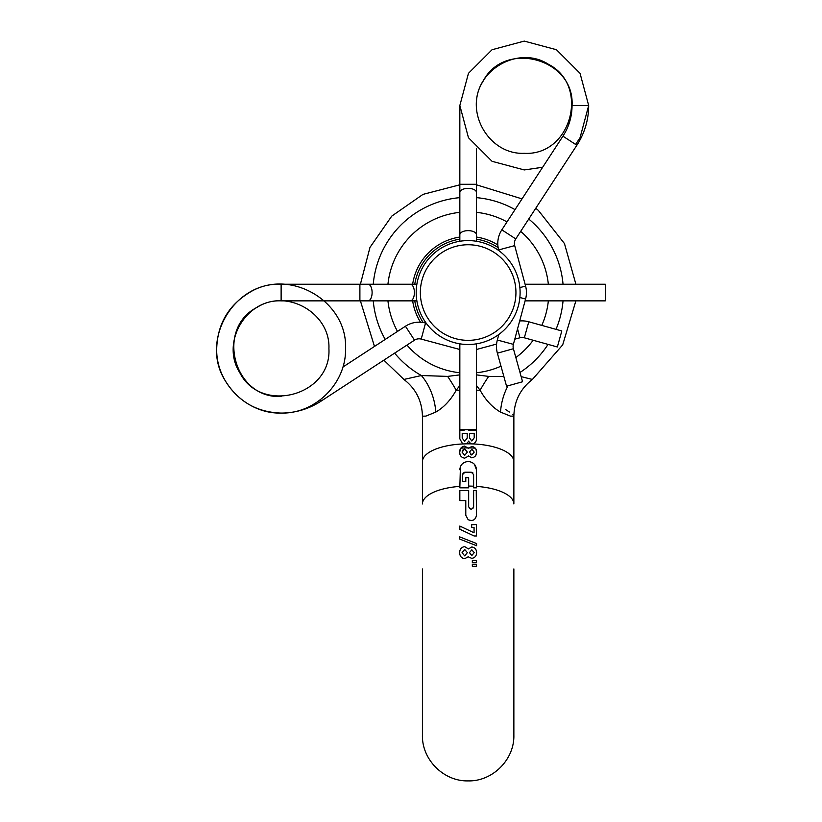 <?xml version="1.0" encoding="UTF-8"?>
<svg xmlns="http://www.w3.org/2000/svg" width="822" height="822" viewBox="0 0 822 822"><rect width="100%" height="100%" fill="white"/><g stroke="black" fill="none" stroke-linecap="round" stroke-linejoin="round"><path stroke-width="1.23" d="M468.15 556.802L464.677 558.703C461.399 558.148 459.734 556.134 459.683 552.651C459.724 549.188 461.389 547.175 464.677 546.609L468.417 548.952L471.787 546.959C474.9 547.462 476.503 549.363 476.596 552.651C476.524 555.929 474.921 557.83 471.787 558.354L468.15 556.802M476.596 545.726L459.683 539.057L459.683 536.879L476.596 543.548L476.596 545.726L475.332 545.222M475.414 535.965L474.068 535.965L459.827 529.245L459.827 526.049L474.068 532.79L474.068 527.508L471.674 527.508L471.674 524.662L474.058 524.662M473.616 506.732C471.992 509.907 470.348 509.907 468.663 506.732L468.663 490.508L459.837 490.508L459.837 500.577L465.786 500.577L465.786 515.271L468.15 519.699C472.753 521.456 475.527 519.977 476.462 515.271L476.257 490.508A35.325 13.81 180 0 1 476.462 490.529L473.616 490.508L473.616 506.732L472.917 508.458M460.412 466.732L459.837 487.826L468.663 487.826L468.663 486.079A45.713 17.868 0 0 1 473.616 486.213L473.616 474.571L471.263 472.218L464.944 472.218L462.591 474.571L463.218 472.969M464.132 430.42L459.827 430.42L459.827 438.804L462.683 443.952L466.423 443.839L468.15 441.887M467.204 433.441L462.2 433.441L467.204 433.441L467.204 438.064L464.697 441.311L462.2 438.064L462.2 433.441M459.837 469.773C460.197 464.872 462.971 462.098 468.15 461.461C473.318 462.087 476.092 464.862 476.462 469.773L476.462 486.377A45.713 17.868 180 0 1 513.863 503.958L513.863 416.168L510.421 416.117L500.516 412.089C492.491 407.486 485.689 400.201 480.099 390.224L476.462 385.59M476.472 420.761L476.472 418.275M468.376 441.085L470.975 443.859L472.886 443.921C475.476 442.904 476.668 440.972 476.452 438.126L476.452 430.42L468.581 430.42M513.832 415.983L512.712 414.576M509.393 412.017L507.626 410.836M507.102 410.497L505.746 409.654M412.654 284.237A56.112 56.112 0 0 1 459.837 237.055M476.462 237.055A56.112 56.112 0 0 1 497.824 244.935M459.837 390.224L456.2 390.224L459.837 385.59L456.2 390.224C450.682 400.129 443.87 407.414 435.783 412.089L425.878 416.107L422.426 416.168C422.066 400.992 415.891 388.755 403.91 379.445L383.853 360.159L403.91 379.445L421.378 375.531L447.63 376.394L459.837 374.873M468.417 455.85L471.787 457.823C474.993 457.217 476.606 455.316 476.596 452.121C476.606 448.956 475.003 447.065 471.787 446.428L468.417 448.422L464.677 446.079C461.317 446.736 459.652 448.75 459.683 452.121L460.834 448.185A35.325 13.81 180 0 1 468.088 447.887M464.019 472.403L464.944 472.218M469.855 461.645L467.523 461.491M461.111 465.365L460.423 466.701M462.591 474.571L462.591 481.507L465.786 481.507L465.786 477.736L468.663 477.736L468.663 486.079M463.228 449.449L462.056 452.121L464.697 448.925L467.348 452.121L464.697 455.347L462.056 452.121M459.909 453.98L459.683 452.121C459.642 455.491 461.306 457.515 464.677 458.173L468.15 456.272M471.828 555.508L474.212 552.651L471.828 549.805L469.444 552.651L471.828 555.508L474.212 552.651M462.056 552.651L464.697 555.878L467.348 552.651L464.697 549.456L462.056 552.651L464.697 555.878M474.654 430.42L476.452 430.42M474.212 433.441L469.444 433.441L474.212 433.441L474.212 437.797L471.828 441.003L469.444 437.797L469.444 433.441M475.928 449.151L476.596 452.121L475.948 455.059M470.626 454.658L471.828 454.977L469.444 452.121L471.828 449.274L474.212 452.121L471.828 454.977M472.825 446.541L475.28 448.175A35.325 13.81 180 0 0 468.848 447.898M471.263 472.218L472.948 472.938M476.462 469.773L474.458 464.368M468.15 487.826L468.663 487.826M475.897 487.826L476.462 487.826L476.462 486.377M473.616 486.213L473.616 487.826L476.462 487.826M462.961 500.577L465.786 500.577M472.609 527.508L471.674 527.508M472.835 532.204L474.068 532.79M471.674 524.662L476.452 524.662L476.452 535.965L474.068 535.965L468.15 533.17M471.787 546.959C474.9 547.473 476.513 549.373 476.596 552.651M473.934 562.649L472.331 562.649L472.331 560.553L473.01 560.553M474.571 560.553L476.452 560.553L476.452 562.649L472.331 562.649M472.331 560.553L476.452 560.553M472.331 566.317L472.331 564.211L476.452 564.211L476.452 566.317L473.688 566.317M474.571 564.211L476.452 564.211M521.148 376.63L532.389 379.445L562.69 344.88L575.883 300.862L562.69 344.88L532.389 379.445C520.408 388.755 514.233 400.992 513.863 416.168M476.462 374.873L488.669 376.394L503.865 376.527M420.535 322.234A56.112 56.112 0 0 1 412.654 300.862M456.2 390.224A45.713 10.316 58.8 0 0 447.63 376.394M435.783 412.089A45.713 31.287 74.7 0 0 421.378 375.531A95.26 95.26 0 0 1 394.632 353.131M500.516 412.089A45.713 31.287 105.3 0 1 507.965 385.816M476.462 390.224L480.099 390.224A45.713 10.316 121.2 0 1 488.669 376.394M420.35 292.55A47.799 47.799 0 0 0 468.15 340.349A47.799 47.799 0 0 0 515.939 292.55A47.799 47.799 0 0 0 468.15 244.751A47.799 47.799 0 0 0 420.35 292.55M520.1 292.55A51.95 51.95 0 0 1 468.15 344.5A51.95 51.95 0 0 1 416.199 292.55A51.95 51.95 0 0 1 468.15 240.599A51.95 51.95 0 0 1 520.1 292.55M498.82 334.472L497.331 340.031A24.937 24.937 0 0 0 497.382 353.183L506.558 386.206L522.576 381.757L513.401 348.733A8.312 8.312 0 0 1 513.38 344.346L525.587 299.033A24.937 24.937 0 0 0 525.587 286.066L514.695 245.614A8.312 8.312 0 0 1 515.764 238.914L576.859 145.258A72.737 72.737 0 0 0 588.675 105.524L572.05 105.524A56.112 56.112 0 0 1 562.936 136.175L501.831 229.831A24.937 24.937 0 0 0 498.646 249.939L498.82 250.618M575.595 144.436L580.044 137.726L588.675 105.524L580.044 73.312L556.463 49.731L524.251 41.1L492.049 49.731L468.468 73.312L459.837 105.524L459.837 184.292L476.462 184.292L476.462 148.71M476.462 343.832L476.462 429.701L459.837 429.701L459.837 343.832M476.462 105.524C474.828 70.168 518.353 45.046 548.151 64.126C590.309 85.313 571.362 156.046 524.251 153.313C488.905 154.947 463.772 111.422 482.863 81.625C504.05 39.466 574.784 58.424 572.05 105.524M542.664 167.256L524.251 169.938L492.049 161.307L468.468 137.726L459.837 105.524L468.468 73.312L492.049 49.731L524.251 41.1L556.463 49.731L580.044 73.312L588.675 105.524M320.035 399.995L320.857 401.259A72.737 72.737 0 0 1 281.124 413.076C246.692 413.969 215.806 383.083 216.7 348.662C217.501 324.33 228.239 305.733 248.912 292.868C289.077 267.14 347.737 301.006 345.538 348.662C346.432 383.083 315.545 413.969 281.124 413.076C256.793 412.274 238.195 401.537 225.331 380.863C199.602 340.698 233.469 282.038 281.124 284.237L281.124 300.862C245.768 299.229 220.635 342.753 239.726 372.551C260.913 414.709 331.646 395.762 328.913 348.662C330.547 313.305 287.022 288.183 257.224 307.264C215.066 328.451 234.013 399.184 281.124 396.451M342.856 367.064L405.431 326.242A24.937 24.937 0 0 1 425.539 323.046L426.217 323.231M320.857 401.259L414.514 340.164A8.312 8.312 0 0 1 421.213 339.096L459.837 349.494M519.668 320.991A24.937 24.937 0 0 1 528.782 321.782L561.806 330.958L557.357 346.976L524.333 337.801A8.312 8.312 0 0 0 519.946 337.78L514.778 339.178M476.462 349.494L496.591 344.069M281.124 284.237L359.892 284.237L359.892 300.862L281.124 300.862M525.094 284.237L605.3 284.237L605.3 300.862L525.094 300.862M459.837 486.377A45.713 17.868 180 0 0 422.426 503.958L422.426 416.168C422.066 400.992 415.891 388.755 403.91 379.445M466.423 443.839A45.713 17.868 0 0 1 468.15 443.829A45.713 17.868 0 0 1 470.975 443.859M513.863 461.697A45.713 17.868 180 0 0 472.886 443.921M459.837 372.746A80.628 80.628 0 0 1 406.972 345.076M397.499 331.41A80.628 80.628 0 0 1 387.943 300.862M385.22 339.424A95.26 95.26 0 0 1 373.25 300.862M387.943 284.237A80.628 80.628 0 0 1 459.837 212.353M476.462 212.353A80.628 80.628 0 0 1 507.01 221.899M520.675 231.383A80.628 80.628 0 0 1 548.346 284.237M373.25 284.237A95.26 95.26 0 0 1 459.837 197.65M476.462 197.65A95.26 95.26 0 0 1 515.024 209.62M528.731 219.032A95.26 95.26 0 0 1 563.039 284.237M462.683 443.952A45.713 17.868 180 0 0 422.426 461.697M563.039 300.862A95.26 95.26 0 0 1 556.011 329.345M548.058 344.397A95.26 95.26 0 0 1 519.997 372.469M548.346 300.862A80.628 80.628 0 0 1 541.78 325.399M533.149 340.257A80.628 80.628 0 0 1 515.846 357.549M500.999 366.18A80.628 80.628 0 0 1 476.462 372.746M414.761 284.237A54.026 54.026 0 0 1 459.837 239.161M476.462 239.161A54.026 54.026 0 0 1 498.132 247.597M423.196 322.532A54.026 54.026 0 0 1 414.761 300.862M576.859 145.258L562.936 136.175M515.764 238.914L501.831 229.831M514.695 245.614L498.646 249.939M513.38 344.346L497.331 340.031M513.401 348.733L497.382 353.183M476.462 184.292L476.462 192.44A8.312 4.079 180 0 0 468.15 188.361A8.312 4.079 180 0 0 459.837 192.44L459.837 241.267M476.462 192.44L476.462 234.722A8.312 4.079 180 0 0 468.15 230.643A8.312 4.079 180 0 0 459.837 234.722M525.587 286.066L519.864 287.608M525.587 299.033L519.864 297.492M359.892 284.237L368.04 284.237A8.312 4.079 90 0 1 372.109 292.55A8.312 4.079 90 0 1 368.04 300.862L416.867 300.862M368.04 284.237L410.322 284.237A8.312 4.079 90 0 1 414.401 292.55A8.312 4.079 90 0 1 410.322 300.862M405.431 326.242L414.514 340.164M528.782 321.782L524.333 337.801M517.552 328.872L519.946 337.78M425.539 323.046L421.213 339.096M422.426 568.937L422.426 735.187C421.799 759.62 443.726 781.527 468.15 780.9C492.573 781.527 514.49 759.61 513.863 735.187L513.863 568.937M360.406 300.862L374.483 346.432L360.406 300.862M360.406 284.237L369.982 247.381L391.734 216.135L422.981 194.382L459.837 184.806L422.981 194.382L391.734 216.135L369.982 247.381L360.406 284.237M476.462 184.806L522.032 198.883L476.462 184.806M535.759 208.254L538.328 210.381L564.467 243.569L575.893 284.237L564.467 243.569L538.328 210.381L535.759 208.254M459.837 184.292L459.837 192.44M476.462 234.722L476.462 241.267M410.322 284.237L416.867 284.237M359.892 300.862L368.04 300.862"/></g></svg>
